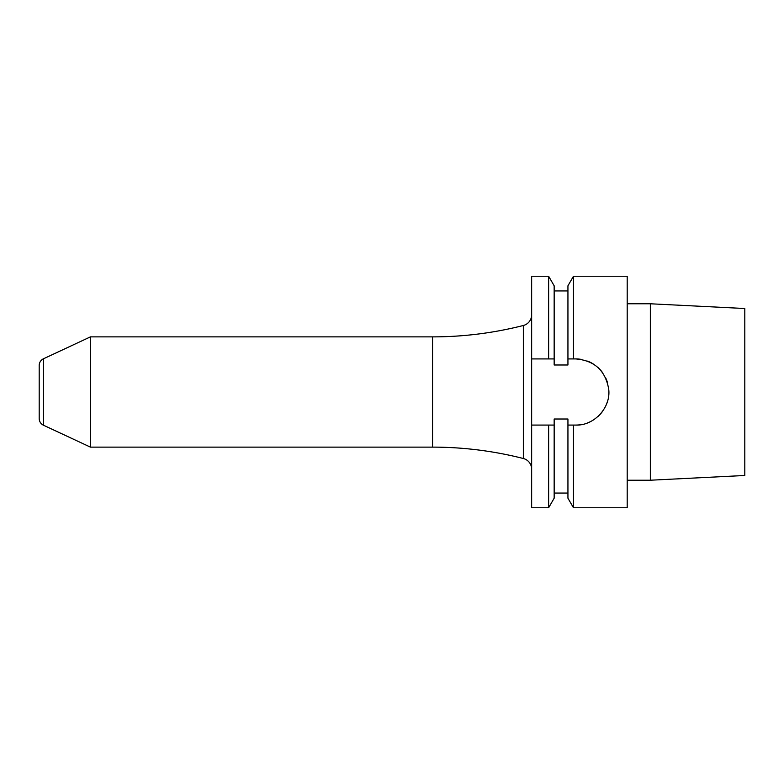 <?xml version="1.0" encoding="UTF-8"?>
<svg xmlns="http://www.w3.org/2000/svg" width="784" height="784" viewBox="0 0 784 784"><rect width="100%" height="100%" fill="white"/><g stroke="black" fill="none" stroke-linecap="round" stroke-linejoin="round"><path stroke-width="1.18" d="M531.65 358.925L531.65 276.242L548.633 276.242L548.633 358.925L531.65 358.925L531.65 507.758L548.633 507.758L548.633 425.075L531.65 425.075M548.633 358.925L554.161 358.925L554.161 364.991L567.939 364.991L567.939 285.797L573.467 276.233M548.633 276.233L554.161 285.797L554.161 358.925M573.467 507.767L567.939 498.203L567.939 419.009L554.161 419.009L554.161 498.203L548.633 507.767M554.161 425.075L548.633 425.075M581.728 359.474A33.075 33.075 0 0 0 575.75 358.925L567.939 358.925M573.467 358.925L573.467 276.242L627.2 276.242L627.2 507.758L573.467 507.758L573.467 425.075L567.939 425.075M575.75 358.925C594.39 360.473 605.366 370.499 608.688 389.001C611.157 407.308 594.301 425.849 575.75 425.075L573.467 425.075M575.75 425.075A33.075 33.075 0 0 0 581.728 424.526M587.598 422.88A33.075 33.075 0 0 0 593.086 420.165M598.016 416.451A33.075 33.075 0 0 0 602.161 411.904M605.405 406.661A33.075 33.075 0 0 0 607.59 400.967M608.688 394.999A33.075 33.075 0 0 0 608.688 389.001M607.59 383.033A33.075 33.075 0 0 0 605.405 377.339M602.161 372.096A33.075 33.075 0 0 0 598.016 367.549M593.086 363.835A33.075 33.075 0 0 0 587.598 361.12M627.2 303.78L650.348 303.78L744.8 308.514L744.8 475.486L650.348 480.22L650.348 303.78M627.2 480.22L650.348 480.22M39.2 403.025L39.2 380.975L39.2 403.025M90.425 336.875L43.443 358.788A7.35 7.35 0 0 0 39.2 365.442L39.2 418.558A7.35 7.35 180 0 0 43.443 425.212L90.425 447.125L90.425 336.875L432.552 336.875A367.5 367.5 0 0 0 523.349 325.487A11.025 11.025 0 0 0 531.65 314.796M90.425 447.125L432.552 447.125A367.5 367.5 0 0 1 523.349 458.513A11.025 11.025 0 0 1 531.65 469.204M43.443 358.788L43.443 425.212M432.552 447.125L432.552 336.875M523.349 458.522L523.349 325.478M567.939 290.942L554.161 290.942M567.939 493.058L554.161 493.058"/></g></svg>
